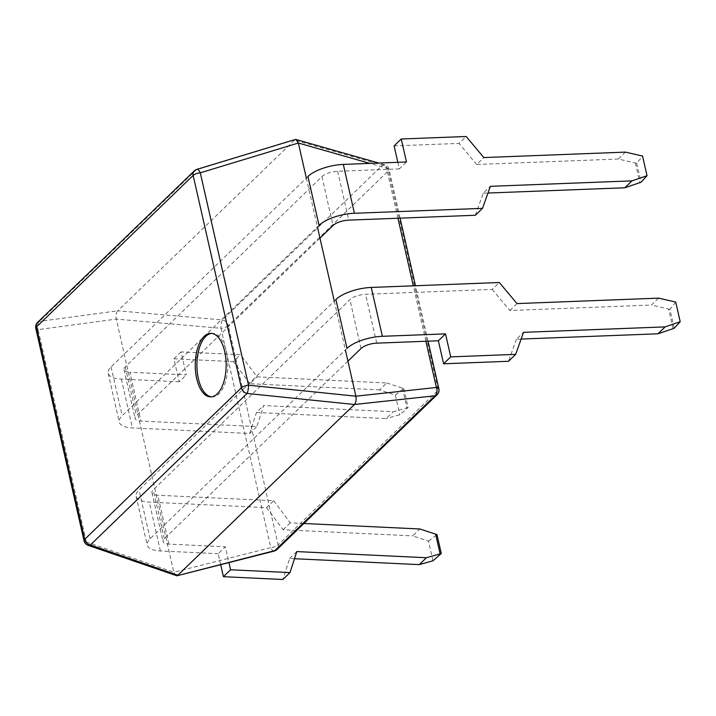 <?xml version="1.0" encoding="UTF-8"?>
<svg xmlns="http://www.w3.org/2000/svg" width="716" height="716" viewBox="0 0 716 716"><rect width="100%" height="100%" fill="white"/><g stroke="black" fill="none" stroke-linecap="round" stroke-linejoin="round"><path stroke-width="0.54" stroke-dasharray="3.58 2.69" d="M674.212 328.259L669.916 309.357L675.734 302.08M220.689 564.673L218.201 553.692L225.343 546.782L228.932 562.579M347.931 361.159L164.34 538.692A12.709 4.744 167.2 0 0 163.051 541.538A12.709 4.744 167.2 0 0 168.895 544.115L225.343 546.782M335.894 299.521L139.029 489.887A28.595 10.677 167.2 0 0 136.13 496.286A28.595 10.677 167.2 0 0 149.286 502.095L266.54 507.644L273.682 500.735L157.797 495.248A12.709 4.744 -12.8 0 1 151.944 492.671A12.709 4.744 -12.8 0 1 153.233 489.825L349.9 299.655A12.709 4.744 -12.8 0 1 365.616 294.285L492.205 289.425L499.347 282.516M273.682 500.735L290.257 522.841L303.906 523.494M347 348.388L150.136 538.754A28.595 10.677 167.2 0 0 147.236 545.153A28.595 10.677 167.2 0 0 160.384 550.953L218.201 553.692M294.482 558.722L289.649 558.498L282.865 579.504M432.983 560.78L428.517 541.135L412.747 535.89L419.889 528.981M266.54 507.644L283.115 529.75L412.747 535.89M289.649 558.498L296.791 551.588M521.141 339.053L516.388 339.232L523.53 332.331M516.388 339.232L508.53 361.285M428.517 541.135L436.984 534.601M673.058 328.626L668.592 308.99L651.462 305.052L658.604 298.142M668.592 308.99L669.916 309.357M283.115 529.75L290.257 522.841M492.205 289.425L509.864 310.493L651.462 305.052M509.864 310.493L517.006 303.584M625.426 152.123L618.284 159.033L636.739 163.338L642.565 156.061M636.739 163.338L641.035 182.24M386.712 382.962L403.806 388.582L395.348 395.116L379.57 389.871L386.712 382.962L257.08 376.831L240.513 354.715L181.059 351.905L186.285 374.898L129.847 372.231L140.945 421.089A12.709 4.744 -12.8 0 1 135.1 418.511A12.709 4.744 -12.8 0 1 136.389 415.665L319.98 238.142M379.57 389.871L249.938 383.731L257.08 376.831M618.284 159.033L476.686 164.474L483.828 157.565M249.938 383.731L233.371 361.625L240.513 354.715M476.686 164.474L459.037 143.406L466.179 136.496M402.49 388.215L406.948 407.851L393.245 411.709L263.613 405.569L256.838 426.575L140.945 421.089M181.059 351.905L173.916 358.805L179.143 381.807L186.285 374.898M397.827 162.317L399.322 168.895L406.464 161.986M399.322 168.895L337.666 171.267A12.709 4.744 167.2 0 0 321.949 176.637L125.291 366.807A12.709 4.744 167.2 0 0 124.002 369.644A12.709 4.744 167.2 0 0 129.847 372.231M307.943 176.503L111.078 366.869A28.595 10.677 167.2 0 0 108.179 373.269A28.595 10.677 167.2 0 0 121.335 379.068L179.143 381.807M319.05 225.361L122.185 415.728A28.595 10.677 167.2 0 0 119.286 422.127A28.595 10.677 167.2 0 0 132.433 427.935L249.696 433.484L256.838 426.575M249.696 433.484L256.471 412.479L263.613 405.569M475.361 215.265L483.219 193.222L490.362 186.312M256.471 412.479L386.103 418.609L393.245 411.709M483.219 193.222L487.963 193.034M406.948 407.851L408.102 407.485L399.805 414.761L386.103 418.609M403.806 388.582L408.102 407.485M395.348 395.116L399.805 414.761M173.916 358.805L233.371 361.625M394.095 145.903L459.037 143.406M635.423 162.971L639.88 182.607M37.581 322.424A6.354 5.021 -134 0 1 39.568 321.368L117.764 310.798C116.108 312.74 115.616 315.505 116.296 319.094L173.809 572.254L86.35 542.003A6.354 3.499 -70.9 0 0 88.166 545.359M274.147 551.096A6.354 2.542 75.8 0 1 270.791 547.606A6.354 2.372 167.2 0 0 278.139 544.957L228.306 325.637A6.354 2.372 -12.8 0 1 220.958 328.295A6.354 1.736 95 0 1 222.434 319.963L117.764 310.798L295.144 139.522M196.846 169.388A6.354 2.417 -106.9 0 0 196.265 169.835L39.568 321.368A6.354 4.466 -97.7 0 0 38.1 329.637A6.354 2.372 -12.8 0 1 35.8 328.402M306.332 178.06L317.43 226.927M334.283 301.087L345.38 349.954M437.082 394.704A6.354 5.021 46 0 0 438.219 390.148L278.139 544.957A6.354 5.021 -134 0 1 277.002 549.512M175.993 575.762L173.809 572.254L270.791 547.606L220.958 328.295L116.296 319.094L38.1 329.637L86.35 542.003A6.354 2.372 167.2 0 1 84.049 540.768M397.944 218.237L386.559 168.153A6.354 2.372 -12.8 0 1 389.039 169.415A6.354 2.372 -12.8 0 1 388.394 170.838A6.354 5.021 46 0 0 382.523 165.163A6.354 3.455 105.9 0 1 384.582 164.707A6.354 3.455 105.9 0 1 386.559 168.153L369.85 163.4M194.278 170.9A6.354 5.021 46 0 1 196.265 169.835L294.339 140.05L382.523 165.163L222.434 319.963A6.354 5.021 -134 0 1 228.306 325.637L388.394 170.838L438.219 390.148A6.354 2.372 167.2 0 0 438.863 388.734M211.462 396.834A31.773 15.457 -89.9 0 0 212.294 396.888A31.773 15.457 -89.9 0 0 226.381 351.565A31.773 15.457 -89.9 0 0 212.455 333.334A31.773 15.457 -89.9 0 0 211.623 333.379M168.895 544.115L157.797 495.248M150.136 538.754L139.029 489.887M160.384 550.953L149.286 502.095M164.34 538.692L153.233 489.825M360.998 348.522L349.9 299.655M376.714 343.152L365.616 294.285M125.291 366.807L136.389 415.665M121.335 379.068L132.433 427.935M111.078 366.869L122.185 415.728M337.666 171.267L348.764 220.125M321.949 176.637L333.047 225.495M425.895 341.264L413.293 285.827M136.13 496.286L147.236 545.153M151.944 492.671L163.051 541.538M124.002 369.644L135.1 418.511M108.179 373.269L119.286 422.127M400.11 218.156L389.039 169.415A6.354 6.354 0 0 0 384.582 164.707L378.764 163.051M428.061 341.183L415.468 285.738M212.455 333.334L210.79 333.334M212.294 396.888L210.629 396.879"/><path stroke-width="1.07" d="M680.2 321.717L675.734 302.08L658.604 298.142L517.006 303.584L499.347 282.516L371.264 287.438A28.595 10.677 167.2 0 0 335.894 299.521L347 348.388A28.595 10.677 167.2 0 1 382.362 336.305L445.513 333.88L450.74 356.872L515.672 354.375L523.53 332.331L665.137 326.89L680.2 321.717L674.212 328.259L657.995 333.799L521.141 339.053M220.689 564.673L223.419 576.684L230.561 569.784L228.932 562.579M347.931 361.159L360.998 348.522A12.709 4.744 167.2 0 1 376.714 343.152L438.371 340.78L443.598 363.782L450.74 356.872M438.371 340.78L445.513 333.88M223.419 576.684L282.865 579.504L290.007 572.594L230.561 569.784M443.598 363.782L508.53 361.285L515.672 354.375M303.906 523.494L419.889 528.981L436.984 534.601L441.28 553.504L440.125 553.871L435.659 534.234M440.125 553.871L426.423 557.728L296.791 551.588L290.007 572.594M441.28 553.504L432.983 560.78L419.281 564.629L294.482 558.722M419.281 564.629L426.423 557.728M657.995 333.799L665.137 326.89M487.963 193.034L624.817 187.78L641.035 182.24L647.022 175.697L631.96 180.871L490.362 186.312L482.503 208.356L354.411 213.279A28.595 10.677 167.2 0 0 319.05 225.361L307.943 176.503A28.595 10.677 167.2 0 1 343.313 164.411L406.464 161.986L401.237 138.994L394.095 145.903L397.827 162.317M401.237 138.994L466.179 136.496L483.828 157.565L625.426 152.123L642.565 156.061L647.022 175.697M319.98 238.142L333.047 225.495A12.709 4.744 -12.8 0 1 348.764 220.125L475.361 215.265L482.503 208.356M624.817 187.78L631.96 180.871M84.049 540.768A6.354 6.354 0 0 0 88.166 545.359A6.354 3.499 -70.9 0 0 90.368 544.974A6.354 5.021 -134 0 1 84.694 539.345L36.444 326.979A6.354 5.021 -134 0 1 37.581 322.424A6.354 6.354 0 0 0 35.8 328.402A6.354 2.372 -12.8 0 1 36.444 326.979L193.141 175.447A6.354 2.372 -12.8 0 1 200.283 172.816A6.354 2.417 -106.9 0 0 196.846 169.388A6.354 6.354 0 0 0 194.278 170.9A6.354 5.021 46 0 0 193.141 175.447L241.39 387.812A6.354 5.021 46 0 0 247.065 393.451A6.354 1.459 -84.1 0 0 248.533 385.181A6.354 2.372 167.2 0 0 241.39 387.812L84.694 539.345A6.354 2.372 167.2 0 0 84.049 540.768L35.8 328.402M295.144 139.522L296.021 139.504L298.366 143.03L306.332 178.06M317.43 226.927L334.283 301.087M345.38 349.954L355.888 396.19L436.393 387.472A6.354 4.26 83.8 0 1 434.916 395.805L274.837 550.604A6.354 2.542 75.8 0 1 274.147 551.096A6.354 6.354 0 0 0 277.002 549.512A6.354 5.021 -134 0 1 274.837 550.604L176.888 575.798L88.166 545.359M277.002 549.512L437.082 394.704A6.354 5.021 46 0 1 434.916 395.805L354.42 404.495L247.065 393.451L90.368 544.974L177.845 575.243L354.42 404.495C355.977 402.553 356.461 399.788 355.888 396.19L248.533 385.181L200.283 172.816L298.366 143.03L369.85 163.4M437.082 394.704A6.354 6.354 0 0 0 438.863 388.734A6.354 2.372 167.2 0 0 436.393 387.472L425.895 341.264M224.717 351.565A31.773 15.457 -89.9 0 0 210.79 333.334A31.773 15.457 -89.9 0 0 196.703 378.648A31.773 15.457 -89.9 0 0 210.629 396.879A31.773 15.457 -89.9 0 0 224.717 351.565M211.623 333.379A31.773 15.457 -89.9 0 0 198.368 378.657A31.773 15.457 -89.9 0 0 211.462 396.834M382.362 336.305L371.264 287.438M343.313 164.411L354.411 213.279M413.293 285.827L397.944 218.237M194.278 170.9L37.581 322.424M295.189 139.513L196.846 169.388M378.764 163.051L296.021 139.504M274.147 551.096L176.888 575.798M438.863 388.734L428.061 341.183M415.468 285.738L400.11 218.156"/></g></svg>
